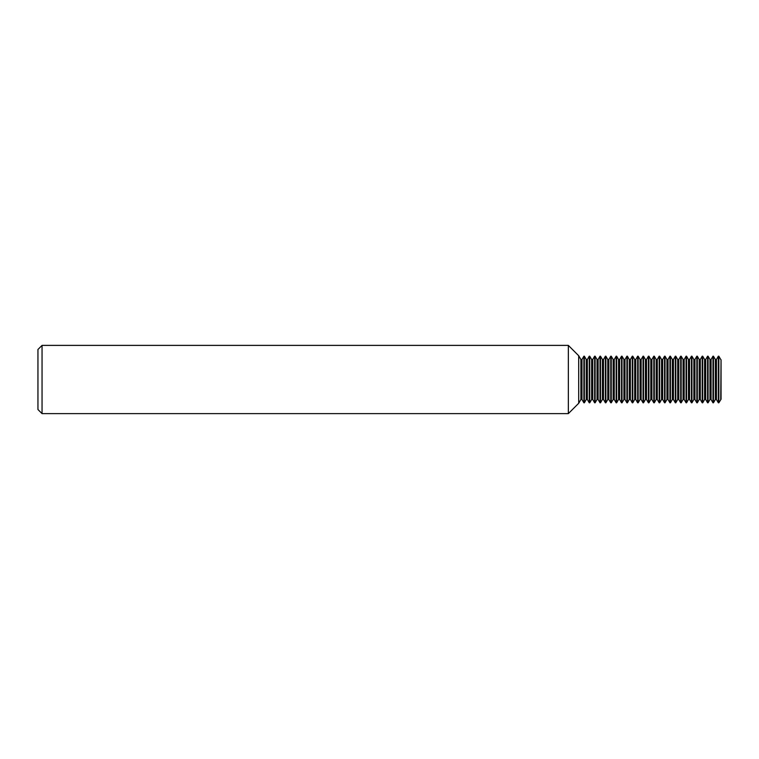 <?xml version="1.0" encoding="UTF-8"?>
<svg xmlns="http://www.w3.org/2000/svg" width="759" height="759" viewBox="0 0 759 759"><rect width="100%" height="100%" fill="white"/><g stroke="black" fill="none" stroke-linecap="round" stroke-linejoin="round"><path stroke-width="1.14" d="M581.982 399.509L583.88 402.792L583.88 356.208L581.982 359.491L581.982 399.509L580.882 399.509L580.882 359.491L578.709 355.724L578.709 379.5L578.69 355.724L568.349 345.383L42.049 345.383L42.049 413.617L37.95 409.518L37.95 349.482L42.049 345.383M580.882 399.509L578.709 403.276L578.69 379.5L578.709 403.276L568.349 413.617L568.349 345.383M586.261 399.509L587.362 399.509L587.362 359.491L586.261 359.491L586.261 399.509L584.364 402.792L584.364 356.208L583.88 356.208M591.64 399.509L592.741 399.509L592.741 359.491L591.64 359.491L591.64 399.509L589.743 402.792L589.743 356.208L589.259 356.208L589.259 402.792L587.362 399.509M597.02 399.509L598.12 399.509L598.12 359.491L597.02 359.491L597.02 399.509L595.122 402.792L595.122 356.208L594.639 356.208L594.639 402.792L592.741 399.509M602.399 399.509L603.5 399.509L603.5 359.491L602.399 359.491L602.399 399.509L600.502 402.792L600.502 356.208L600.008 356.208L600.008 402.792L598.12 399.509M607.779 399.509L608.879 399.509L608.879 359.491L607.779 359.491L607.779 399.509L605.881 402.792L605.881 356.208L605.388 356.208L605.388 402.792L603.5 399.509M613.158 399.509L614.249 399.509L614.249 359.491L613.158 359.491L613.158 399.509L611.261 402.792L611.261 356.208L610.767 356.208L610.767 402.792L608.879 399.509M618.538 399.509L619.629 399.509L619.629 359.491L618.538 359.491L618.538 399.509L616.64 402.792L616.64 356.208L616.147 356.208L616.147 402.792L614.249 399.509M623.917 399.509L625.008 399.509L625.008 359.491L623.917 359.491L623.917 399.509L622.019 402.792L622.019 356.208L621.526 356.208L621.526 402.792L619.629 399.509M629.296 399.509L630.387 399.509L630.387 359.491L629.296 359.491L629.296 399.509L627.399 402.792L627.399 356.208L626.906 356.208L626.906 402.792L625.008 399.509M634.676 399.509L635.767 399.509L635.767 359.491L634.676 359.491L634.676 399.509L632.778 402.792L632.778 356.208L632.285 356.208L632.285 402.792L630.387 399.509M640.055 399.509L641.146 399.509L641.146 359.491L640.055 359.491L640.055 399.509L638.158 402.792L638.158 356.208L637.664 356.208L637.664 402.792L635.767 399.509M645.425 399.509L646.526 399.509L646.526 359.491L645.425 359.491L645.425 399.509L643.537 402.792L643.537 356.208L643.044 356.208L643.044 402.792L641.146 399.509M650.805 399.509L651.905 399.509L651.905 359.491L650.805 359.491L650.805 399.509L648.917 402.792L648.917 356.208L648.423 356.208L648.423 402.792L646.526 399.509M656.184 399.509L657.285 399.509L657.285 359.491L656.184 359.491L656.184 399.509L654.296 402.792L654.296 356.208L653.803 356.208L653.803 402.792L651.905 399.509M661.563 399.509L662.664 399.509L662.664 359.491L661.563 359.491L661.563 399.509L659.666 402.792L659.666 356.208L659.182 356.208L659.182 402.792L657.285 399.509M666.943 399.509L668.043 399.509L668.043 359.491L666.943 359.491L666.943 399.509L665.045 402.792L665.045 356.208L664.561 356.208L664.561 402.792L662.664 399.509M672.322 399.509L673.423 399.509L673.423 359.491L672.322 359.491L672.322 399.509L670.425 402.792L670.425 356.208L669.941 356.208L669.941 402.792L668.043 399.509M677.702 399.509L678.802 399.509L678.802 359.491L677.702 359.491L677.702 399.509L675.804 402.792L675.804 356.208L675.311 356.208L675.311 402.792L673.423 399.509M683.081 399.509L684.182 399.509L684.182 359.491L683.081 359.491L683.081 399.509L681.184 402.792L681.184 356.208L680.69 356.208L680.69 402.792L678.802 399.509M688.46 399.509L689.551 399.509L689.551 359.491L688.46 359.491L688.46 399.509L686.563 402.792L686.563 356.208L686.07 356.208L686.07 402.792L684.182 399.509M693.84 399.509L694.931 399.509L694.931 359.491L693.84 359.491L693.84 399.509L691.942 402.792L691.942 356.208L691.449 356.208L691.449 402.792L689.551 399.509M699.219 399.509L700.31 399.509L700.31 359.491L699.219 359.491L699.219 399.509L697.322 402.792L697.322 356.208L696.828 356.208L696.828 402.792L694.931 399.509M704.599 399.509L705.69 399.509L705.69 359.491L704.599 359.491L704.599 399.509L702.701 402.792L702.701 356.208L702.208 356.208L702.208 402.792L700.31 399.509M709.978 399.509L711.069 399.509L711.069 359.491L709.978 359.491L709.978 399.509L708.081 402.792L708.081 356.208L707.587 356.208L707.587 402.792L705.69 399.509M715.357 399.509L716.449 399.509L716.449 359.491L715.357 359.491L715.357 399.509L713.46 402.792L713.46 356.208L712.967 356.208L712.967 402.792L711.069 399.509M720.737 399.509L721.05 359.766L721.05 399.234L718.839 402.792L718.839 356.208L718.346 356.208L718.346 402.792L716.449 399.509M580.882 359.491L581.982 359.491M587.362 359.491L589.259 356.208M592.741 359.491L594.639 356.208M598.12 359.491L600.008 356.208M603.5 359.491L605.388 356.208M608.879 359.491L610.767 356.208M614.249 359.491L616.147 356.208M619.629 359.491L621.526 356.208M625.008 359.491L626.906 356.208M630.387 359.491L632.285 356.208M635.767 359.491L637.664 356.208M641.146 359.491L643.044 356.208M646.526 359.491L648.423 356.208M651.905 359.491L653.803 356.208M657.285 359.491L659.182 356.208M662.664 359.491L664.561 356.208M668.043 359.491L669.941 356.208M673.423 359.491L675.311 356.208M678.802 359.491L680.69 356.208M684.182 359.491L686.07 356.208M689.551 359.491L691.449 356.208M694.931 359.491L696.828 356.208M700.31 359.491L702.208 356.208M705.69 359.491L707.587 356.208M711.069 359.491L712.967 356.208M720.737 359.491L718.839 356.208M716.449 359.491L718.346 356.208M715.357 359.491L713.46 356.208M709.978 359.491L708.081 356.208M704.599 359.491L702.701 356.208M699.219 359.491L697.322 356.208M693.84 359.491L691.942 356.208M688.46 359.491L686.563 356.208M683.081 359.491L681.184 356.208M677.702 359.491L675.804 356.208M672.322 359.491L670.425 356.208M666.943 359.491L665.045 356.208M661.563 359.491L659.666 356.208M656.184 359.491L654.296 356.208M650.805 359.491L648.917 356.208M645.425 359.491L643.537 356.208M640.055 359.491L638.158 356.208M634.676 359.491L632.778 356.208M629.296 359.491L627.399 356.208M623.917 359.491L622.019 356.208M618.538 359.491L616.64 356.208M613.158 359.491L611.261 356.208M607.779 359.491L605.881 356.208M602.399 359.491L600.502 356.208M597.02 359.491L595.122 356.208M591.64 359.491L589.743 356.208M586.261 359.491L584.364 356.208M718.839 402.792L718.346 402.792M713.46 402.792L712.967 402.792M708.081 402.792L707.587 402.792M702.701 402.792L702.208 402.792M697.322 402.792L696.828 402.792M691.942 402.792L691.449 402.792M686.563 402.792L686.07 402.792M681.184 402.792L680.69 402.792M675.804 402.792L675.311 402.792M670.425 402.792L669.941 402.792M665.045 402.792L664.561 402.792M659.666 402.792L659.182 402.792M654.296 402.792L653.803 402.792M648.917 402.792L648.423 402.792M643.537 402.792L643.044 402.792M638.158 402.792L637.664 402.792M632.778 402.792L632.285 402.792M627.399 402.792L626.906 402.792M622.019 402.792L621.526 402.792M616.64 402.792L616.147 402.792M611.261 402.792L610.767 402.792M605.881 402.792L605.388 402.792M600.502 402.792L600.008 402.792M595.122 402.792L594.639 402.792M589.743 402.792L589.259 402.792M584.364 402.792L583.88 402.792M568.349 413.617L42.049 413.617"/></g></svg>
